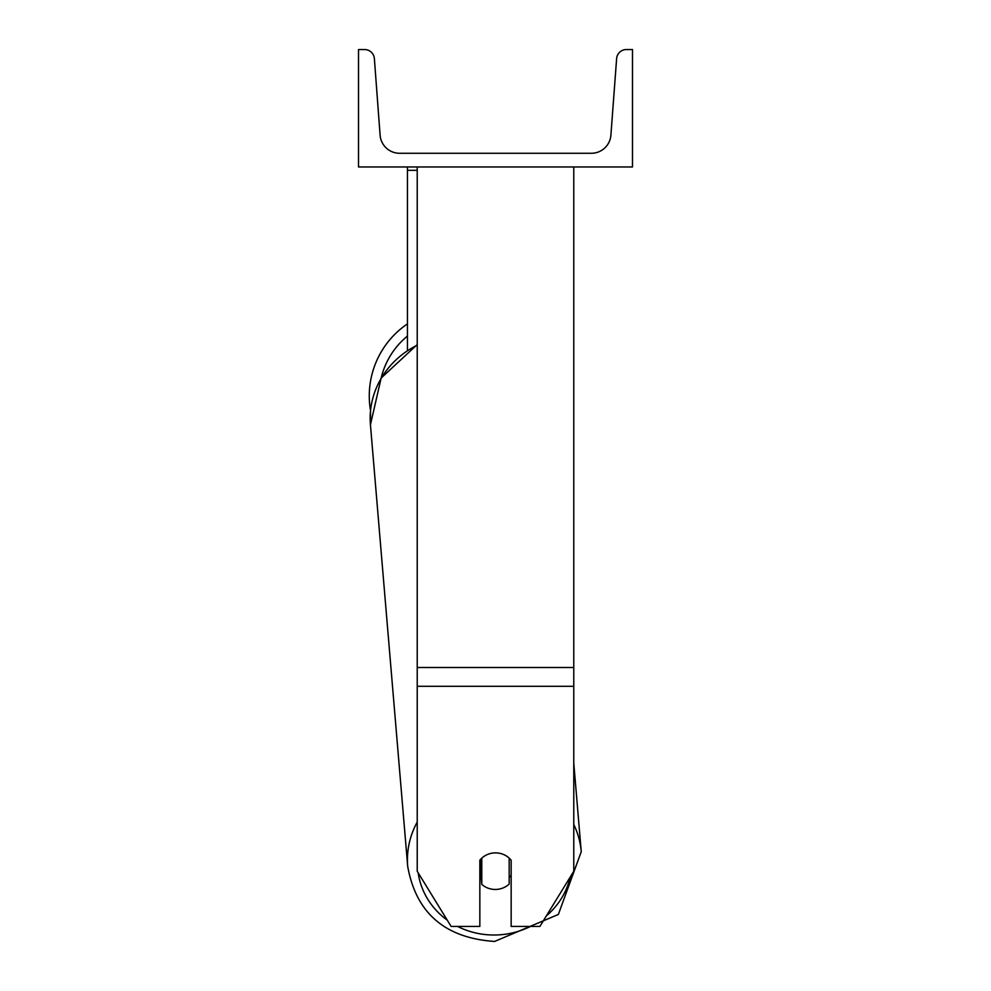 <?xml version="1.0" encoding="UTF-8"?>
<svg xmlns="http://www.w3.org/2000/svg" width="991" height="991" viewBox="0 0 991 991"><rect width="100%" height="100%" fill="white"/><g stroke="black" fill="none" stroke-linecap="round" stroke-linejoin="round"><path stroke-width="1.49" d="M573.777 686.305L417.223 686.305L417.223 871.262L451.116 926.436L479.842 926.436L479.842 860.225A19.572 18.395 0 0 1 495.5 852.879A19.572 18.395 0 0 1 511.158 860.225L511.158 926.436L539.884 926.436L573.777 871.262L573.777 166.971M417.223 686.305L417.223 166.971M407.437 350.269L407.437 170.316L417.223 170.316M407.437 166.971L407.437 170.316M417.223 822.059A87.084 81.795 175.2 0 0 407.697 866.345L370.436 424.78L370.523 410.633A87.084 87.084 0 0 1 407.437 323.884M632.481 166.971L358.519 166.971L358.519 49.55L364.614 49.55A9.786 9.786 0 0 1 374.375 58.605L380.098 135.16A19.572 19.572 0 0 0 399.608 153.271L591.392 153.271A19.572 19.572 0 0 0 610.902 135.16L616.625 58.605A9.786 9.786 0 0 1 626.386 49.55L632.481 49.55L632.481 166.971M479.842 876.849A19.572 18.383 175.2 0 0 481.279 878.311L481.787 884.344A19.572 18.383 175.2 0 0 495.488 889.46A19.572 18.383 175.2 0 0 509.176 884.071L509.176 858.107M481.787 884.344L481.787 858.144M509.176 877.555A19.572 18.383 175.2 0 0 511.158 875.226M481.279 878.311L481.279 858.627M573.777 667.5L417.223 667.5M407.437 336.085A77.298 77.298 0 0 0 381.176 377.992M530.47 926.436A77.298 72.603 -4.8 0 1 494.744 935.008A77.298 72.603 -4.8 0 1 457.607 926.436M447.251 920.131A77.298 72.603 -4.8 0 1 418.177 872.811M417.223 344.595L381.151 378.042L370.436 424.78A87.084 81.795 -4.8 0 1 417.223 345.165M570.271 876.961A77.298 72.603 -4.8 0 1 546.314 915.957M573.777 763.231L581.246 851.703L558.354 914.458L494.559 941.45L558.354 914.458L581.246 851.703A87.084 81.795 175.2 0 0 573.777 824.512M494.559 941.45C444.959 938.031 416.009 912.996 407.697 866.345C416.009 912.996 444.959 938.031 494.559 941.45"/></g></svg>
